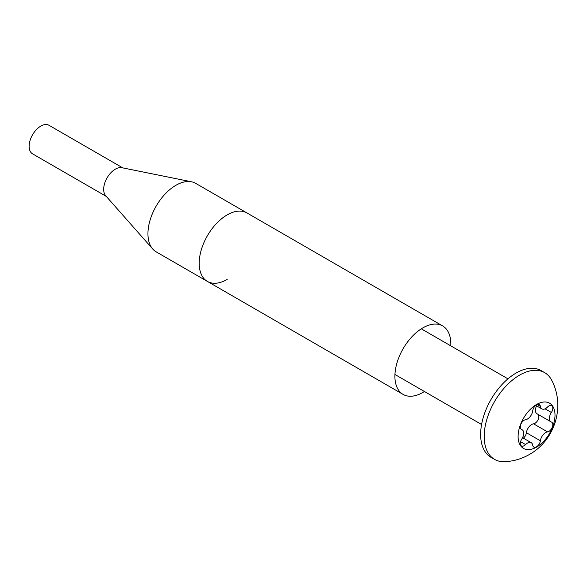 <?xml version="1.0" encoding="UTF-8"?>
<svg xmlns="http://www.w3.org/2000/svg" width="587" height="587" viewBox="0 0 587 587"><rect width="100%" height="100%" fill="white"/><g stroke="black" fill="none" stroke-linecap="round" stroke-linejoin="round"><path stroke-width="0.88" d="M424.416 391.5A39.534 22.827 -60 0 1 422.86 392.446A39.534 22.827 -60 0 1 403.093 394.405A39.534 22.827 -60 0 1 397.032 362.722A39.534 22.827 -60 0 1 422.86 327.876A39.534 22.827 -60 0 1 442.627 325.917A39.534 22.827 -60 0 1 450.779 345.838M403.093 394.405L207.387 281.415A39.534 22.827 -60 0 1 201.326 249.732A39.534 22.827 -60 0 1 227.162 214.893A39.534 22.827 -60 0 1 246.929 212.934A39.534 22.827 120 0 0 227.162 214.893A39.534 22.827 120 0 0 201.326 249.732A39.534 22.827 120 0 0 207.387 281.415A39.534 22.827 120 0 0 227.162 279.456M442.627 325.917L195.669 183.342A39.534 22.827 120 0 0 191.545 181.794A39.534 22.827 120 0 0 175.902 185.301A39.534 22.827 120 0 0 151.219 216.684A39.534 22.827 120 0 0 152.73 249.02A39.534 22.827 120 0 0 156.135 251.823L207.387 281.415M191.545 181.794L121.847 167.699A16.473 9.509 120 0 0 115.331 169.159A16.473 9.509 120 0 0 105.044 182.234A16.473 9.509 120 0 0 105.675 195.713L152.73 249.02M122.771 167.882L49.014 125.295A16.473 9.509 120 0 0 40.774 126.117A16.473 9.509 120 0 0 30.01 140.631A16.473 9.509 120 0 0 32.534 153.831L106.298 196.418M523.369 438.159A5.481 3.162 120 0 0 526.407 432.729A7.528 4.344 -60 0 1 531.661 424.511A7.528 4.344 -60 0 1 533.568 423.821A5.481 3.162 120 0 0 538.03 419.793A5.481 3.162 120 0 0 538.103 414.4M545.639 432.582A7.528 4.344 -60 0 1 547.546 431.893A5.481 3.162 120 0 0 552.191 427.468A5.481 3.162 120 0 0 551.677 422.156A5.481 3.162 120 0 0 551.376 422.024A7.528 4.344 -60 0 1 550.966 421.833A7.528 4.344 -60 0 1 551.376 412.47A5.481 3.162 120 0 0 551.677 405.654A5.481 3.162 120 0 0 548.933 405.925A5.481 3.162 120 0 0 547.546 407.026A7.528 4.344 -60 0 1 541.882 408.904A7.528 4.344 -60 0 1 540.385 406.38A5.481 3.162 120 0 0 539.299 404.546A5.481 3.162 120 0 0 536.555 404.817A5.481 3.162 120 0 0 532.725 410.805A7.528 4.344 -60 0 1 525.563 419.712A5.481 3.162 120 0 0 524.176 420.219A5.481 3.162 120 0 0 520.596 425.054A5.481 3.162 120 0 0 521.432 429.442A5.481 3.162 120 0 0 521.733 429.581A7.528 4.344 -60 0 1 522.144 429.772A7.528 4.344 -60 0 1 521.733 439.135A5.481 3.162 120 0 0 521.432 445.951A5.481 3.162 120 0 0 525.563 444.579A7.528 4.344 -60 0 1 527.471 443.075A7.528 4.344 -60 0 1 531.235 442.701A7.528 4.344 -60 0 1 532.725 445.225A5.481 3.162 120 0 0 533.81 447.059A5.481 3.162 120 0 0 537.751 445.878A5.481 3.162 120 0 0 540.385 440.8A7.528 4.344 -60 0 1 545.639 432.582M536.555 447.111A26.092 15.064 -60 0 1 518.101 436.457A26.092 15.064 -60 0 1 536.555 404.494A26.092 15.064 -60 0 1 555.009 415.148A26.092 15.064 -60 0 1 536.555 447.111M504.849 461.705A50.078 28.917 -60 0 1 494.555 459.379A50.078 28.917 -60 0 1 486.88 419.25A50.078 28.917 -60 0 1 519.598 375.115A50.078 28.917 -60 0 1 544.633 372.635A50.078 28.917 -60 0 1 551.795 380.391C565.611 406.952 554.473 440.426 529.474 454.433C521.902 458.799 513.691 461.221 504.849 461.705M544.633 372.635L541.097 370.595A50.078 28.917 120 0 0 516.054 373.075A50.078 28.917 120 0 0 483.336 417.203A50.078 28.917 120 0 0 491.011 457.339L494.555 459.379M550.966 421.833L536.988 413.762A7.528 4.344 -60 0 1 536.577 405.837M533.568 423.821L547.546 431.893M521.161 429.251L521.733 429.581M545.066 408.823L551.376 412.47M537.164 404.524L540.385 406.38M520.559 441.688L525.563 444.579M526.407 432.729L540.385 440.8M522.562 437.697L531.235 442.701M394.948 374.484L481.582 424.496M421.305 328.83L507.938 378.842M535.762 405.375L541.882 408.904M521.029 429.134L522.144 429.772"/></g></svg>

